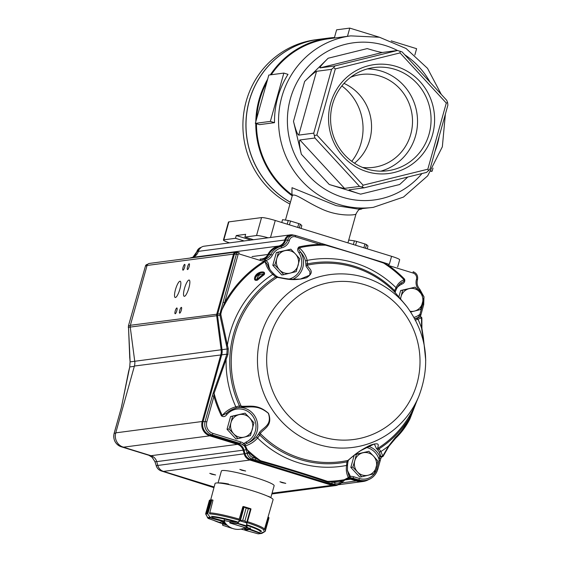 <?xml version="1.0" encoding="UTF-8"?>
<svg xmlns="http://www.w3.org/2000/svg" width="562" height="562" viewBox="0 0 562 562"><rect width="100%" height="100%" fill="white"/><g stroke="black" fill="none" stroke-linecap="round" stroke-linejoin="round"><path stroke-width="0.84" d="M256.469 123.717A86.478 83.429 82.5 0 0 291.896 194.719L292.008 187.687L336.188 205.643L358.022 209.064L373.294 207.357A86.478 83.429 -97.5 0 1 366.389 207.961A86.478 83.429 -97.5 0 1 338.907 204.435A86.478 83.429 -97.5 0 1 278.766 114.55A86.478 83.429 -97.5 0 1 350.772 35.877L348.609 36.165A86.478 83.429 82.5 0 0 347.471 36.319L328.693 38.778A86.478 83.429 82.5 0 0 271.27 74.732M266.866 82.059A86.478 83.429 82.5 0 0 256.609 118.8M288.004 74.36A86.478 83.429 82.5 0 0 274.516 122.671L259.489 124.645L255.331 123.366L268.819 75.055L283.852 73.081L288.004 74.36M244.112 240.95L235.492 238.302L223.845 239.826L228.853 221.885L261.548 217.592A11.528 1.222 15.6 0 1 275.254 220.487L391.566 256.314A11.528 1.222 15.6 0 1 399.666 259.806L397.671 266.943M229.514 242.868A11.528 1.222 15.6 0 1 223.437 240.023A11.528 1.222 15.6 0 1 223.845 239.826M250.933 240.058L236.265 235.541L245.657 234.305L244.892 237.066L253.504 239.721M244.892 237.066L256.539 235.534A11.528 1.222 15.6 0 1 268.102 237.803M236.265 235.541L235.492 238.302M223.437 240.023L228.446 222.081A11.528 1.222 15.6 0 1 228.853 221.885M318.78 39.354A87.194 84.124 82.5 0 0 318.731 39.361L315.725 39.754A87.194 84.124 82.5 0 0 243.992 111.459A87.194 84.124 82.5 0 0 289.936 204.055M318.731 39.361A87.194 84.124 82.5 0 0 247.238 109.625A87.194 84.124 82.5 0 0 290.428 202.299M334.467 37.514A87.194 84.124 82.5 0 0 328.601 38.068L318.83 39.347A87.194 84.124 82.5 0 0 247.336 109.562A87.194 84.124 82.5 0 0 290.442 202.243M360.263 209.282A87.194 84.124 82.5 0 0 361.921 208.853M328.601 38.068A87.194 84.124 82.5 0 0 270.343 74.858M267.674 79.165A87.194 84.124 82.5 0 0 255.801 121.694M255.773 123.507A87.194 84.124 82.5 0 0 292.219 195.836M366.888 171.656A54.928 52.997 -97.5 0 1 344.787 79.158A54.928 52.997 -97.5 0 1 433.049 106.337A54.928 52.997 -97.5 0 1 366.888 171.656M335.324 68.894L316.856 135.035L363.108 185.193L427.822 169.211L446.291 103.064L400.039 52.905L335.324 68.894L333.631 67.573L335.043 65.909L397.482 50.489L382.448 52.463L320.01 67.883L335.043 65.909M314.917 137.999L299.883 139.973L344.506 188.361L359.532 186.387L314.917 137.999L313.758 133.145L331.573 69.337L316.539 71.311L298.724 135.119L313.758 133.145M397.482 50.489L402.111 51.915L446.727 100.303L447.633 102.684L447.886 105.157L430.071 168.965L426.6 172.394L364.169 187.813L349.086 189.801C348.96 190.251 352.81 191.698 360.621 194.157L399.666 184.512L407.773 177.044M344.506 188.361C342.553 188.263 337.474 186.97 329.255 184.491L360.621 194.157M298.724 135.119C297.382 134.423 295.64 129.836 293.497 121.35L301.351 154.234C299.434 145.72 298.949 140.971 299.883 139.973M320.01 67.883C319.483 67.433 322.195 64.216 328.159 58.23L304.639 81.448C310.828 75.434 314.797 72.055 316.539 71.311M353.365 244.547L354.397 240.866L348.735 240.044L347.941 242.875L355.985 214.038C356.182 215.091 337.959 217.051 320.579 208.474C305.215 201.456 293.238 191.642 292.128 196.201L292.212 194.08M354.496 163.205A46.843 45.192 82.5 0 0 344.014 83.394M350.716 77.219A46.843 45.192 -97.5 0 1 361.19 74.486A46.843 45.192 -97.5 0 1 379.821 76.067A46.843 45.192 -97.5 0 1 412.396 124.757A46.843 45.192 -97.5 0 1 373.393 167.371A46.843 45.192 -97.5 0 1 362.567 167.434M380.776 171.164A52.048 50.215 82.5 0 0 417.538 121.645A52.048 50.215 82.5 0 0 381.212 71.079A52.048 50.215 82.5 0 0 367.344 68.915M366.902 169A52.048 50.215 -97.5 0 1 330.709 114.894A52.048 50.215 -97.5 0 1 374.046 67.545A52.048 50.215 -97.5 0 1 394.742 69.302A52.048 50.215 -97.5 0 1 430.935 123.408A52.048 50.215 -97.5 0 1 387.604 170.757A52.048 50.215 -97.5 0 1 366.902 169M341.865 85.93A52.048 50.215 -97.5 0 1 351.763 161.308M400.123 51.156L400.039 52.905M447.633 102.684L446.291 103.064M428.658 170.637L427.822 169.211M314.664 135.526L316.856 135.035M331.573 69.337L333.631 67.573M363.108 185.193L362.174 187.062L359.532 186.387M364.169 187.813L362.174 187.062M328.159 58.23L367.197 48.592C375.416 51.072 380.502 52.357 382.448 52.463M274.516 122.671L270.364 121.392L255.331 123.366M270.364 121.392L283.852 73.081M431.202 170.932L432.136 171.213L430.906 171.375M432.136 171.213L433.007 168.101M334.313 38.047L336.61 29.828L349.761 28.1L379.357 37.211M347.471 36.319L349.761 28.1M391.222 40.864L416.611 48.69L414.847 55.013M287.203 224.168L288.229 220.487A10.376 1.103 -164.4 0 1 290.498 221.035L298.773 223.585L297.705 227.406M289.43 224.856L290.498 221.035M299.328 227.905L300.361 224.224A10.376 1.103 -164.4 0 0 298.773 223.585M281.773 222.503L282.567 219.665L288.229 220.487M300.361 224.224L301.822 225.594L301.028 228.432M355.591 245.236L356.659 241.414A10.376 1.103 -164.4 0 0 354.397 240.866M363.874 247.786L364.942 243.964A10.376 1.103 -164.4 0 1 366.522 244.596L367.984 245.973L367.197 248.804M365.497 248.285L366.522 244.596M356.659 241.414L364.942 243.964M260.115 259.054A8.648 8.346 82.5 0 0 267.877 254.481A16.572 15.989 -97.5 0 1 278.583 246.058A8.648 8.346 82.5 0 0 284.808 240.002A7.208 6.955 -97.5 0 1 293.434 235.092L293.835 235.218M388.778 264.21L295.507 235.485A6.484 6.259 82.5 0 0 292.921 235.267L290.849 235.541A6.484 6.259 82.5 0 0 285.665 240.178A9.371 9.041 -97.5 0 1 278.921 246.739A15.855 15.293 82.5 0 0 268.685 254.797A9.371 9.041 -97.5 0 1 262.911 259.489M338.907 484.325A8.648 8.346 -97.5 0 1 332.03 485.322L249.935 460.039A8.648 8.346 -97.5 0 1 244.238 454.11L243.156 450.281A8.648 8.346 82.5 0 0 237.459 444.352L209.802 435.831A11.528 11.128 -97.5 0 1 202.187 421.5L220.845 354.678A11.528 11.128 82.5 0 0 221.175 349.929L216.665 315.718A4.32 4.173 -97.5 0 1 216.792 313.933L233.497 254.108A2.88 2.782 -97.5 0 1 236.939 252.169L238.028 252.507M239.082 252.584L239.012 252.563A2.164 2.086 82.5 0 0 238.148 252.493L236.075 252.767A2.164 2.086 82.5 0 0 234.354 254.291L217.649 314.116A3.604 3.477 82.5 0 0 217.543 315.598L222.053 349.817A12.252 11.816 -97.5 0 1 221.702 354.861L203.044 421.676A10.811 10.432 82.5 0 0 210.181 435.121L237.838 443.636A9.371 9.041 -97.5 0 1 244.013 450.057L245.095 453.885A7.924 7.65 82.5 0 0 250.315 459.323L332.416 484.606A7.924 7.65 82.5 0 0 335.563 484.873L337.643 484.599A7.924 7.65 82.5 0 0 341.675 482.723L337.643 484.599A7.924 7.65 82.5 0 1 334.488 484.332L332.416 484.606L332.03 485.322L272.057 493.197M368.609 479.604A16.572 15.989 -97.5 0 1 362.926 481.522A16.572 15.989 -97.5 0 1 356.329 480.96L350.604 479.196A8.648 8.346 82.5 0 0 346.164 479.105M348.475 478.093A9.371 9.041 -97.5 0 1 350.983 478.48L356.715 480.25A15.855 15.293 82.5 0 0 363.017 480.784L365.089 480.51A15.855 15.293 82.5 0 0 377.734 469.319L377.783 469.298C375.725 475.635 371.496 479.372 365.089 480.51A15.855 15.293 82.5 0 1 358.788 479.976L356.715 480.25L356.329 480.96L341.485 482.913M290.568 234.853L204.139 246.205A7.208 6.955 82.5 0 0 198.372 251.355A8.648 8.346 -97.5 0 1 192.155 257.41A16.572 15.989 82.5 0 0 189.872 258.106M235.794 252.071L149.366 263.43A2.88 2.782 82.5 0 0 147.068 265.461L130.363 325.286A4.32 4.173 82.5 0 0 130.236 327.07L134.747 361.282A11.528 11.128 -97.5 0 1 134.409 366.031L115.758 432.852A11.528 11.128 82.5 0 0 123.366 447.19L151.023 455.705A8.648 8.346 -97.5 0 1 156.728 461.634L157.803 465.462A8.648 8.346 82.5 0 0 163.507 471.392L214.129 486.98M270.266 497.398A27.383 2.908 -164.4 0 0 268.734 496.379L268.671 496.625M228.495 484.507L228.629 484.03A27.383 2.908 -164.4 0 0 218.66 482.997M228.629 484.03L227.09 484.226M183.057 267.386A3.028 0.731 -72.9 0 0 182.952 270.174A3.028 0.731 -72.9 0 0 184.54 267.491A3.028 0.731 -72.9 0 0 184.736 264.386A3.028 0.731 -72.9 0 0 183.057 267.386M187.567 266.788A3.028 0.731 -72.9 0 0 187.462 269.577A3.028 0.731 -72.9 0 0 189.05 266.901A3.028 0.731 -72.9 0 0 189.246 263.796A3.028 0.731 -72.9 0 0 187.567 266.788M175.232 310.962A3.028 0.731 -72.9 0 0 175.133 313.751A3.028 0.731 -72.9 0 0 176.714 311.074A3.028 0.731 -72.9 0 0 176.911 307.962A3.028 0.731 -72.9 0 0 175.232 310.962M179.742 310.372A3.028 0.731 -72.9 0 0 179.643 313.16A3.028 0.731 -72.9 0 0 181.224 310.477A3.028 0.731 -72.9 0 0 181.421 307.372A3.028 0.731 -72.9 0 0 179.742 310.372M175.463 289.655A8.5 2.044 -72.9 0 0 175.175 297.495A8.5 2.044 -72.9 0 0 179.636 289.964A8.5 2.044 -72.9 0 0 180.184 281.239A8.5 2.044 -72.9 0 0 175.463 289.655M184.477 288.468A8.5 2.044 -72.9 0 0 184.195 296.307A8.5 2.044 -72.9 0 0 188.649 288.784A8.5 2.044 -72.9 0 0 189.197 280.052A8.5 2.044 -72.9 0 0 184.477 288.468M270.8 497.686L274.144 485.723A27.383 2.908 -164.4 0 0 254.909 477.419A27.383 2.908 -164.4 0 0 221.393 470.991L218.049 482.962M211.895 474.258L215.597 474.967L209.767 473.337L211.895 474.258M282.068 482.66L285.77 483.369L279.939 481.746L282.068 482.66M241.955 470.31L245.664 471.019L239.833 469.389L241.955 470.31M129.724 367.07L130.075 361.851L129.759 366.937L121.273 407.879L114.163 433.358A10.811 10.432 82.5 0 0 121.301 446.797L148.958 455.311A9.371 9.041 -97.5 0 1 151.698 456.709L154.936 461.606L156.215 465.561A7.924 7.65 82.5 0 0 161.435 470.998L213.946 487.654M146.977 265.77L145.417 265.988L147.195 264.442A2.164 2.086 82.5 0 0 145.474 265.966L128.452 325.812L130.131 361.886L228.291 348.833L227.954 354.503L226.83 354.186L227.167 349.142L226.535 345.588L227.385 345.216L228.291 348.833M129.822 358.289L130.082 361.851M274.01 274.172A1.44 0.667 131.1 0 0 273.912 274.031A1.44 0.667 131.1 0 0 272.816 274.34A104.406 100.731 82.5 0 0 227.385 345.216L220.866 314.699A1.44 0.513 -13.5 0 0 219.953 315.282L128.326 327.323A1.44 0.513 178.5 0 1 128.269 327.175A1.44 0.513 178.5 0 1 128.319 327.035M128.55 371.918A1.44 0.414 12.9 0 1 128.529 371.805L129.759 366.937L134.325 366.34M121.94 405.097A1.44 0.653 9.9 0 1 121.919 404.921L128.529 371.805A1.44 0.414 12.9 0 1 128.6 371.714M121.259 407.949L121.919 404.921A1.44 0.653 9.9 0 1 122.003 404.752M121.223 446.776L121.259 446.79C115.329 444.296 112.948 439.828 114.114 433.379L121.273 407.879M154.979 461.802A1.44 0.443 -22.3 0 1 154.929 461.739L152.843 458.304A1.44 1.44 0 0 1 152.527 457.637A1.44 1.335 -7.4 0 0 152.892 458.297L152.857 458.262M155.077 461.964A1.44 0.421 -21.1 0 1 154.986 461.88L154.929 461.739A1.44 0.443 -22.3 0 1 154.936 461.606M155.969 464.704L154.986 461.88A1.44 0.421 -21.1 0 1 154.993 461.753L156.693 461.528M161.364 470.977L161.399 470.998C158.758 470.092 157.009 468.279 156.159 465.561L155.976 464.732M213.946 487.661L169 473.401A1.44 0.653 -71.3 0 0 169.078 473.422M257.487 280.122C254.825 280.86 253.954 279.771 254.867 276.869A1.44 0.597 -157.7 0 0 255.858 276.82C255.036 279.188 255.366 280.066 256.862 279.469L257.487 280.122A108.691 104.869 -97.5 0 1 264.203 274.663L263.634 273.968C264.288 272.739 263.367 272.338 260.866 272.753L260.74 272.099C264.084 271.558 265.236 272.415 264.203 274.663M254.867 276.869C255.935 274.404 257.895 272.816 260.74 272.099M260.866 272.753L255.858 276.82A7.924 7.65 82.5 0 1 260.866 272.753M226.535 345.588L219.953 315.282L219.995 313.807L220.866 313.814L221.779 310.133A118.182 114.023 -97.5 0 1 265.222 261.576L267.357 264.372M220.866 314.699L220.866 313.814M227.954 354.503L226.107 359.35L225.313 359.013L213.265 392.768L205.116 421.409A10.811 10.432 82.5 0 0 212.253 434.848L239.911 443.362A9.371 9.041 -97.5 0 1 242.658 444.76L243.838 443.544A10.811 10.432 82.5 0 0 240.677 441.936L239.911 443.362L237.838 443.636L237.459 444.352L151.023 455.705M134.409 366.031L226.83 354.186L225.313 359.013M238.998 253.898L239.047 252.57L238.148 252.493A2.164 2.086 82.5 0 0 236.426 254.017L220.901 310.154L221.779 310.133L224.681 302.574L238.14 254.382A0.724 0.695 -97.5 0 1 238.998 253.898L260.22 260.431A10.811 10.432 82.5 0 0 264.892 260.74L265.636 260.585A10.811 10.432 82.5 0 0 272.366 255.148A14.415 13.902 -97.5 0 1 281.674 247.828A10.811 10.432 82.5 0 0 289.451 240.255A5.044 4.868 -97.5 0 1 295.493 236.82L319.947 244.351A119.053 114.866 82.5 0 0 298.963 246.943C297.228 248.594 297.242 250.568 299.005 252.865A17.296 16.684 -97.5 0 1 289.191 279.019M242.37 407.05A1.44 1.25 -94 0 1 241.217 406.207C249.423 406.804 257.473 403.6 268.503 413.337C272.963 425.589 264.372 428.272 260.213 433.471A1.44 1.307 50.9 0 1 259.756 432.009C263.908 427.127 272.191 424.844 268.383 413.365C257.796 404.45 250.287 407.555 242.37 407.05L236.679 407.872A1.44 0.534 -104.9 0 1 236.658 407.879A1.44 0.534 -104.9 0 1 235.829 406.811A104.406 100.731 82.5 0 1 226.107 359.35L214.087 393.358A1.44 0.365 -159.1 0 1 213.265 392.768M222.974 302.216L224.681 302.574A119.053 114.866 82.5 0 1 264.709 260.838L265.222 261.576C266.24 266.543 268.769 270.8 272.816 274.34L275.485 276.876A100.963 97.409 82.5 0 0 239.461 405.897L241.217 406.207A99.741 96.235 -97.5 0 1 235 334.341A99.741 96.235 -97.5 0 1 277.185 277.375L275.485 276.876L276.139 275.984L273.912 274.031C267.807 267.919 268.538 266.781 267.294 264.168M239.644 407.267L236.658 407.879C232.563 409.038 229.106 410.878 226.317 413.379L222.257 415.459A118.182 114.023 -97.5 0 1 214.087 393.358L213.946 396.294L212.232 395.929M295.493 236.82L295.542 235.492L292.921 235.267A6.484 6.259 82.5 0 0 287.737 239.904A9.371 9.041 -97.5 0 1 281 246.465A15.855 15.293 82.5 0 0 270.758 254.523A9.371 9.041 -97.5 0 1 264.273 259.37A1.44 0.379 80.4 0 1 264.892 260.74L264.709 260.838M264.927 259.23A1.44 0.379 76 0 1 265.636 260.585C267.442 261.442 268.446 262.981 268.636 265.187L267.709 265.362M247.329 449.944L248.643 452.34A119.053 114.866 82.5 0 0 255.984 458.494L260.55 460.728A118.182 114.023 -97.5 0 1 247.259 449.804A1.44 0.555 169.1 0 1 246.198 449.614L246.219 449.769A1.44 0.527 169.7 0 0 247.329 449.944L245.439 445.884A1.44 0.478 -107.5 0 1 245.116 444.282A1.44 1.152 121.1 0 0 244.674 446.242L242.658 444.76M238.4 407.471A18.736 18.075 82.5 0 1 257.185 421.732A18.736 18.075 82.5 0 1 247.154 443.278L245.116 444.282L243.838 443.544L246.198 442.006A1.44 0.365 -114.8 0 0 247.154 443.278C250.701 441.873 253.891 439.646 256.701 436.611A1.44 0.632 41.3 0 0 257.572 438.023A104.406 100.731 82.5 0 0 346.578 465.434L346.902 461.887L347.864 460.461C353.709 455.803 357.207 451.609 370.864 444.978C381.528 441.697 377.334 446.221 377.868 448.293L378.992 448.869L380.931 451.504L382.743 456.098A1.44 0.934 166 0 1 380.748 456.021L379.139 451.743A1.44 1.005 -29.6 0 0 380.931 451.504A104.406 100.731 82.5 0 0 388.644 445.961L395.353 437.468C401.057 432.009 405.652 425.645 409.136 418.367L416.463 401.942M256.701 436.611L258.281 434.321L259.777 435.051L257.572 438.023C254.368 441.676 250.322 444.296 245.439 445.884L244.674 446.242L246.198 449.614M255.225 459.92L255.984 458.494L253.153 457.623A6.484 6.259 -97.5 0 1 248.875 453.176L248.643 452.34L246.929 452.782L247.168 453.618A7.924 7.65 82.5 0 0 252.394 459.049L260.339 461.43C283.845 468.02 306.016 474.848 326.845 481.915L334.488 484.332L335.247 482.906L332.416 482.034L331.657 483.461M156.728 461.634L246.219 449.769L246.929 452.782M319.996 243.023L319.947 244.351L325.651 245.194L325.735 244.723L319.996 243.023M325.721 244.73L383.312 262.454A1.44 0.611 108.5 0 1 383.593 263.044C365.448 256.932 346.136 250.982 325.651 245.194A118.182 114.023 -97.5 0 0 299.223 247.786C303.382 251.481 306.03 255.682 307.161 260.403L307.576 263.859L307.196 265.208C308.91 268.875 315.781 271.706 306.501 277.761C291.643 281.59 285.271 278.457 277.185 277.375A1.44 1.272 103 0 1 278.127 277.185A1.44 1.272 103 0 0 278.127 277.185L276.111 275.991M383.242 262.44A1.44 0.611 108.5 0 1 383.319 262.454L388.742 264.196L388.693 265.524L383.593 263.044A118.182 114.023 -97.5 0 1 404.085 279.771C404.373 280.923 403.495 281.948 401.444 282.848L401.416 282.855M326.845 481.915A1.44 0.653 108.7 0 0 327.555 481.367L332.416 482.034A119.053 114.866 82.5 0 0 341.759 481.016L348.37 477.588L348.321 478.15L344.808 480.025L344.365 479.709A118.182 114.023 -97.5 0 1 327.555 481.367C306.648 474.335 284.309 467.458 260.55 460.728L260.339 461.43M420.868 314.818L419.912 314.355A17.815 17.19 -97.5 0 1 414.053 317.375M341.134 481.585L341.759 481.016L342.307 482.154L344.696 480.096L341.724 482.702L341.134 481.585A6.484 6.259 -97.5 0 1 335.247 482.906M420.826 316.891A1.44 1.391 82.5 0 0 420.25 316.842L419.076 316.996A1.44 1.391 82.5 0 0 418.599 317.151L419.912 314.355L422.687 304.407L423.699 304.843L423.966 297.2M344.218 479.779L344.682 480.124L348.307 478.157A1.44 1.44 0 0 0 348.58 478.044L348.58 478.044A1.44 1.412 61.6 0 1 348.328 478.15M421.802 318.577A1.44 0.688 -175.3 0 0 421.872 318.387A1.44 0.688 -175.3 0 0 421.5 317.867L415.206 320.256M414.805 318.717A19.256 18.581 82.5 0 0 418.599 317.151L419.772 316.996A1.44 1.124 55.7 0 1 421.5 317.867L421.563 328.067A104.406 100.731 82.5 0 0 418.128 319.497A1.44 1.131 72.9 0 0 416.709 318.499L419.772 316.996A1.44 1.391 82.5 0 1 420.25 316.842A1.44 1.44 0 0 1 421.872 318.387L421.907 328.271A1.44 0.372 175.1 0 0 421.563 328.067L424.219 345.209M421.865 328.377A1.44 0.372 175.1 0 0 421.907 328.271L423.53 338.584L422.905 338.781M366.052 447.366A17.296 16.684 -97.5 0 1 379.224 460.088L376.772 468.863A14.415 13.902 -97.5 0 1 359.547 478.543L353.814 476.78A10.811 10.432 82.5 0 0 350.323 476.344A1.44 0.379 87.1 0 1 350.028 477.833L348.559 478.051M348.363 474.3L349.128 473.71L350.323 476.344L349.241 476.351A1.44 1.412 61.6 0 1 348.58 478.044L349.318 477.897M381.717 456.695L380.867 458.494L379.294 458.185L379.224 460.088L380.179 460.545M376.772 468.863L377.783 469.298L380.839 458.43M379.294 458.185L379.673 456.161A1.44 1.391 82.5 0 0 381.113 456.969L382.181 456.829A1.44 1.391 82.5 0 0 383.228 456.077M395.648 438.248L389.002 446.144L388.644 445.961L382.743 456.098A1.44 0.436 24.7 0 0 383.305 456L388.988 446.109L395.648 438.248C400.959 433.302 406.347 426.003 409.853 418.992L409.136 418.367A100.963 97.409 82.5 0 1 378.992 448.869A1.44 0.421 -46.8 0 1 377.622 449.853L379.139 451.743M368.138 446.249A18.736 18.075 82.5 0 1 379.673 456.161L380.748 456.021A1.44 1.391 82.5 0 0 382.181 456.829A1.44 1.44 0 0 0 383.305 456A1.44 0.436 24.7 0 0 383.312 455.887M348.721 475.178L349.241 476.351A1.44 0.941 152.3 0 1 348.37 477.588C346.501 473.921 345.904 469.867 346.578 465.434A1.44 0.808 -171.2 0 0 347.541 464.837L347.927 461.943L346.902 461.887A100.963 97.409 82.5 0 1 259.777 435.051L260.213 433.471A99.741 96.235 -97.5 0 0 347.864 460.461A1.44 1.314 -131.9 0 0 348.454 460.173L348.454 460.173C354.966 454.258 361.935 449.424 369.36 445.659L374.341 443.966L360.432 450.752M240.677 441.936L213.019 433.414A9.371 9.041 -97.5 0 1 206.83 421.767L213.946 396.294A119.053 114.866 82.5 0 0 221.428 415.852C223.416 417.208 225.264 416.723 226.971 414.412L226.254 413.47M221.428 415.852L222.257 415.459C225.868 411.145 230.392 408.265 235.829 406.811L239.461 405.897L239.623 407.274M300.206 279.124L309.725 275.19L310.013 271.853L306.037 266.248L305.637 261.344C304.66 257.81 302.96 254.712 300.544 252.036C298.815 250.013 298.38 248.594 299.223 247.786A1.44 0.379 -102.5 0 1 298.963 246.943M292.95 279.286A18.736 18.075 82.5 0 0 300.544 252.036L299.005 252.865M401.366 282.911A1.44 0.358 -116.8 0 0 401.689 284.189C404.268 283.185 405.237 281.506 404.598 279.166A119.053 114.866 82.5 0 0 388.693 265.524L413.147 273.055A5.044 4.868 -97.5 0 1 416.463 279.37A10.811 10.432 82.5 0 0 419.119 290.154A14.415 13.902 -97.5 0 1 421.985 294.446M396.315 289.149A1.44 1.033 -157.3 0 0 396.484 288.903A1.44 1.033 -157.3 0 0 396.034 287.681C397.657 283.803 400.341 281.169 404.085 279.771L404.598 279.166M377.622 449.853L376.315 448.3A1.44 1.419 16.4 0 0 377.868 448.293A99.741 96.235 -97.5 0 0 415.845 403.404L418.781 396.442C430.928 364.45 427.001 334.573 407.007 306.803A87.159 84.096 82.5 0 0 324.892 275.457A87.159 84.096 82.5 0 0 260.754 336.083A87.159 84.096 82.5 0 0 313.125 442.68A87.159 84.096 82.5 0 0 418.781 396.442M376.315 448.3L374.334 443.966M347.878 461.915L348.496 460.13M347.506 464.577A1.44 0.808 -171.2 0 1 347.541 464.837L347.428 470.415L348.847 475.459M259.756 432.009L258.281 434.321M306.037 266.248A1.44 1.377 -43.3 0 1 307.196 265.208A99.741 96.235 -97.5 0 1 394.763 292.121L394.601 290.589L396.034 287.681A104.406 100.731 82.5 0 0 307.161 260.403A1.44 0.864 -13.5 0 0 305.637 261.344M305.854 263.929L307.576 263.859A100.963 97.409 82.5 0 1 394.601 290.589A1.44 0.372 -156.8 0 1 395.43 291.334L396.484 288.903C398.451 285.243 400.228 283.15 401.823 282.637M395.36 291.397A1.44 0.372 -156.8 0 0 395.423 291.341L395.072 292.683M394.875 292.254A1.44 1.391 139.2 0 0 394.819 292.184A1.44 1.391 139.2 0 0 394.819 292.177A1.44 1.391 139.2 0 0 394.763 292.121L407.007 306.803M414.496 318.956L416.709 318.499M212.836 500.117A29.919 3.182 15.6 0 1 212.956 500.117L211.895 499.857M247.533 521.501L251.017 508.947A29.919 3.182 15.6 0 0 250.919 508.912M244.948 527.753A14.415 1.531 -164.4 0 0 245.77 527.873L245.692 528.139M223.859 521.761A14.415 1.531 -164.4 0 0 224.589 522.07M212.303 517.026A26.428 2.81 15.6 0 1 236.518 522.147L230.013 521.55M229.956 521.761A14.415 1.531 -164.4 0 0 224.772 520.721M224.828 520.538L224.133 520.25M222.545 521.936A14.415 1.531 -164.4 0 0 225.334 523.124M223.627 522.646L222.756 522.541M243.768 528.273A14.415 1.531 -164.4 0 0 245.573 528.561M250.329 528.322L248.608 528.168A14.415 1.531 -164.4 0 0 246.88 527.114M210.666 499.948L215.056 483.51A30.123 3.203 15.6 0 1 216.124 483.004A30.123 3.203 15.6 0 1 248.474 489.537A30.123 3.203 15.6 0 1 273.083 499.709L264.421 529.418A29.772 3.161 15.6 0 0 247.491 521.655M231.839 528.273L222.728 525.287L232.015 528.294M222.728 525.287L222.468 523.587L223.465 523.348L222.664 523.946L222.938 525.512M209.626 513.443L212.942 500.412M219.292 522.309L223.859 521.698L210.68 518.094L206.865 512.846L210.336 500.426L211.867 499.85L209.387 500.306L209.731 500.503L209.394 500.306L205.678 513.619L206.261 512.93L205.678 513.619M205.685 513.773L208.137 518.424M207.743 514.012L211.818 500.103L210.343 500.426L206.872 512.846L210.019 517.237L207.385 517.686M219.159 522.274L208.151 518.431L205.783 514.237M207.785 513.661L205.699 514.026M209.928 500.11L209.563 500.124M210.019 517.237L224.61 521.227L223.859 521.698L224.814 520.496M224.013 521.41L224.61 521.227L223.859 521.698M210.75 517.785L208.172 518.431L219.18 522.274M211.755 500.089L211.164 500.068L207.434 513.535M211.312 499.885L211.867 499.85M243.782 506.601L242.847 506.734L239.068 519.667M246.43 525.807L246.816 522.948L250.933 509.095L250.469 508.996L246.753 522.309L244.863 521.093L247.083 522.674L246.43 525.807L237.621 523.299L237.009 523.665L229.732 522.625L236.855 523.306L239.805 520.433L242.693 520.426L246.163 507.999L243.487 506.798L239.848 520.805L237.621 523.299L237.389 523.025M246.268 528.013L229.928 522.983L230.336 522.442L229.732 522.625L229.907 522.983L246.289 528.027L246.001 526.432L236.855 523.306M240.388 520.503L244.189 506.84L246.17 508.006L242.7 520.426L239.805 520.433M243.662 506.587L243.107 506.531L243.487 506.798M247.083 522.674L246.676 522.442M250.926 509.088L248.334 508.666L244.863 521.093L248.334 508.666L250.729 508.736L243.873 506.629M265.257 531.216L261.801 533.408L260.782 533.528L249.69 529.65L249.099 528.772L261.014 533.268L265.264 531.188L268.98 517.876L267.933 517.356M261.794 533.183L261.014 533.268M245.053 529.98L244.695 529.334L245.053 530.247L258.239 533.851L261.787 533.415L259.363 533.731M264.843 531.603L268.643 517.335L268.98 517.876M264.983 531.519L261.787 533.415M268.65 517.342L268.987 517.827M252.373 429.192A11.528 11.128 -97.5 0 1 244.358 437.11A11.528 11.128 -97.5 0 1 233.659 433.815L237.951 438.669L250.427 435.592L253.989 422.842L249.697 417.98A11.528 11.128 -97.5 0 1 252.373 429.192M239.005 414.686A11.528 11.128 -97.5 0 1 249.697 417.98L245.067 413.168L232.598 416.252L230.982 422.603A11.528 11.128 -97.5 0 1 239.005 414.686M230.982 422.603A11.528 11.128 82.5 0 0 233.659 433.815L229.036 429.003L230.982 422.603M237.951 438.669L235.942 438.936L227.027 429.27L230.582 416.512L245.067 413.168M230.582 416.512L232.598 416.252M227.027 429.27L229.036 429.003M298.162 265.215A11.528 11.128 -97.5 0 1 290.14 273.125A11.528 11.128 -97.5 0 1 279.447 269.837L283.733 274.692L296.209 271.608L299.771 258.857L295.479 254.003A11.528 11.128 -97.5 0 1 298.162 265.215M284.786 250.708A11.528 11.128 -97.5 0 1 295.479 254.003L290.856 249.191L278.38 252.268L276.771 258.625A11.528 11.128 -97.5 0 1 284.786 250.708M276.771 258.625A11.528 11.128 82.5 0 0 279.447 269.837L274.818 265.025L276.771 258.625M283.733 274.692L281.724 274.959L272.809 265.285L276.371 252.535L290.856 249.191M276.371 252.535L278.38 252.268M272.809 265.285L274.818 265.025M410.611 312.036L420.488 309.585L424.05 296.834L415.135 287.168L402.659 290.245L401.05 296.603A11.528 11.128 -97.5 0 1 409.066 288.685A11.528 11.128 -97.5 0 1 419.765 291.98A11.528 11.128 -97.5 0 1 422.441 303.185A11.528 11.128 -97.5 0 1 414.426 311.102A11.528 11.128 -97.5 0 1 410.274 311.306M400.446 298.703L401.05 296.603A11.528 11.128 82.5 0 0 400.643 298.942M398.872 296.869L400.65 290.512L415.135 287.168M400.65 290.512L402.659 290.245M376.175 467.324A11.528 11.128 -97.5 0 1 368.159 475.234A11.528 11.128 -97.5 0 1 357.467 471.947L361.752 476.801L374.229 473.717L377.79 460.966L373.498 456.112A11.528 11.128 -97.5 0 1 376.175 467.324M362.806 452.817A11.528 11.128 -97.5 0 1 373.498 456.112L368.876 451.3L356.399 454.377L354.784 460.735A11.528 11.128 -97.5 0 1 362.806 452.817M354.784 460.735A11.528 11.128 82.5 0 0 357.467 471.947L352.838 467.127L354.784 460.735M355.486 454.37L368.876 451.3M361.752 476.801L359.743 477.061L350.828 467.394L354.179 455.375M355.282 454.525L356.399 454.377M350.828 467.394L352.838 467.127M256.539 235.534L261.548 217.592M421.971 173.539A79.27 76.481 -97.5 0 1 342.715 197.29A79.27 76.481 -97.5 0 1 292.486 92.252A79.27 76.481 -97.5 0 1 397.453 50.489M404.731 54.753A79.27 76.481 -97.5 0 1 430.134 82.305M439.21 136.25A79.27 76.481 -97.5 0 1 434.932 151.557M301.351 154.234L329.255 184.491M304.639 81.448L293.497 121.35M389.318 264.372L391.566 256.314M270.505 237.487L275.254 220.487M198.372 251.355L284.808 240.002L289.451 240.255M192.155 257.41L278.583 246.058L278.921 246.739L281 246.465A1.44 0.379 77.5 0 1 281.674 247.828M252.022 256.567L267.877 254.481L270.758 254.523L272.366 255.148M236.939 252.169L236.939 252.654M147.068 265.461L233.497 254.108L238.14 254.382M130.363 325.286L219.995 313.807L220.901 310.154M115.758 432.852L202.187 421.5L206.83 421.767M353.814 476.78L353.055 478.213L350.983 478.48L350.604 479.196L344.906 479.948M123.366 447.19L209.802 435.831L210.181 435.121L212.253 434.848L213.019 433.414M157.803 465.462L248.875 453.176M253.153 457.623L252.394 459.049L250.315 459.323L249.935 460.039L163.507 471.392M129.759 358.212L128.452 325.812L145.453 266.037M114.114 433.379L115.674 433.154M148.881 455.29L122.066 446.692M152.513 457.552L148.916 455.311L149.513 455.241M198.288 251.657L196.728 251.874L201.119 247.392A6.484 6.259 82.5 0 0 196.784 251.853A9.371 9.041 -97.5 0 1 192.935 257.199M169 473.401L161.399 470.998L162.256 470.893M128.494 325.827L130.286 325.595M156.215 465.561L157.774 465.357M256.862 279.469A6.484 6.259 -97.5 0 1 263.634 273.968A109.562 105.705 82.5 0 0 256.862 279.469M264.273 259.37A9.371 9.041 -97.5 0 1 263.95 259.412L260.269 259.103L260.22 260.431M263.95 259.412A9.371 9.041 -97.5 0 1 260.297 259.124M319.954 243.016L295.577 235.506M417.426 279.841L417.475 279.82C418.205 275.935 416.779 273.237 413.196 271.727L413.147 273.055M419.723 289.191L419.119 290.154M423.825 296.574L419.779 289.205C417.348 286.501 416.582 283.374 417.475 279.82L416.463 279.37M423.65 304.864L420.706 315.605L419.526 314.987M423.228 300.22A14.415 13.902 -97.5 0 1 422.687 304.407M341.745 482.66L342.307 482.154M420.643 315.668L420.467 316.827M423.474 338.584L425.743 360.34M350.028 477.833A9.371 9.041 -97.5 0 1 353.055 478.213L358.788 479.976L359.547 478.543M416.533 401.76L409.902 418.964C406.221 426.235 401.486 432.656 395.697 438.227L395.353 437.468M349.128 473.71A17.296 16.684 -97.5 0 1 347.4 470.134M397.13 287.561A17.815 17.19 -97.5 0 1 401.689 284.189M226.971 414.412A17.296 16.684 -97.5 0 1 252.788 416.189A17.296 16.684 -97.5 0 1 246.198 442.006M270.153 269.879A17.296 16.684 -97.5 0 1 268.636 265.187M269.662 338.064A79.425 76.629 82.5 0 0 361.788 437.981A79.425 76.629 82.5 0 0 398.57 306.227A79.425 76.629 82.5 0 0 269.662 338.064M211.298 516.316A27.447 2.915 15.6 0 1 237.241 521.803M209.682 513.928A29.343 3.119 15.6 0 1 239.04 520.145M209.556 512.846A29.772 3.161 15.6 0 1 239.37 519.155M222.664 523.946L222.461 523.721A26.428 2.81 15.6 0 1 213.525 520.307M240.901 529.102L244.723 530.015A26.428 2.81 15.6 0 1 240.922 529.102M246.76 524.732A27.447 2.915 15.6 0 1 261.323 531.722M246.676 525.273A26.428 2.81 15.6 0 1 260.269 531.793M247.154 522.646A29.343 3.119 15.6 0 1 263.536 530.514M224.955 522.604L223.774 522.239M222.461 523.721L227.448 525.407M223.711 522.47L223.465 523.348L226.226 524.198M222.777 522.463L222.468 523.587L222.784 522.463M206.268 512.93L209.731 500.51L206.268 512.93L206.872 512.846M224.231 519.836L223.739 521.662M210.343 500.426L209.731 500.503M229.928 522.983L230.027 521.515M229.977 522.983L230.125 521.522M246.816 522.948L239.848 520.805M244.863 521.093L242.693 520.426M246.17 508.006L248.334 508.666M246.683 527.816L247.104 526.299L246.683 527.823L246.36 526.236M248.179 527.823L245.004 528.231M249.296 528.076L249.099 528.772L244.695 529.334L244.934 528.47L244.639 529.446L245.053 530.247L249.844 529.369M249.802 529.692L250.455 527.908M268.004 517.117L268.622 517.328L268.004 517.11M285.461 220.086L292.128 196.208M355.985 214.038C359.399 207.497 360.024 210.139 361.731 208.874L361.724 208.874M350.772 35.877L379.462 37.24L406.08 48.501L427.52 68.332L441.275 94.388M445.385 114.121L442.343 146.787L427.689 175.836L403.509 197.058L373.294 207.357M271.839 493.97L335.472 485.61M338.127 484.781L362.926 481.522M147.195 264.442L147.63 264.386M192.899 257.206L196.728 251.874M225.762 413.934L226.275 413.4M236.658 407.879C230.378 409.867 227.919 411.897 225.762 413.927M301.197 279.012L293.224 279.3C289.514 279.23 284.484 278.527 278.134 277.185M394.819 292.184L405.771 305.215M213.265 520.215L222.461 523.735M263.592 530.479L264.421 529.418M209.387 500.306L205.783 514.258M219.587 522.337L224.14 521.719L224.835 520.51M243.746 506.594L250.94 508.961M247.954 527.676L246.676 527.844M268.671 517.349L268.994 517.862L265.271 531.202M258.239 533.858L245.046 530.247M224.336 521.655A15.855 15.855 0 0 0 245.123 527.669"/></g></svg>
